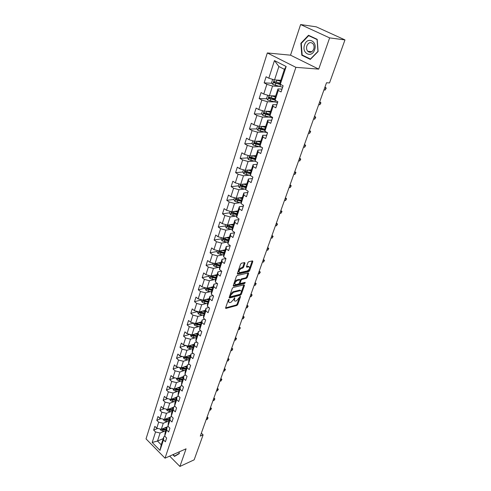<?xml version="1.0" encoding="UTF-8"?>
<svg xmlns="http://www.w3.org/2000/svg" width="491" height="491" viewBox="0 0 491 491"><rect width="100%" height="100%" fill="white"/><g stroke="black" fill="none" stroke-linecap="round" stroke-linejoin="round"><path stroke-width="0.74" d="M228.966 299.246L228.352 299.884L225.627 307.845L225.854 308.44L236.883 305.463L237.736 304.567L240.486 296.73L240.246 296.319L236.545 300.842L235.263 301.136C234.428 301.057 234.182 300.412 234.538 299.209L234.649 297.773L233.691 299.43L230.917 302.333L229.604 302.634C228.757 302.548 228.511 301.904 228.861 300.695L228.966 299.246M244.941 263.231L244.671 262.562L241.474 263.231L240.578 264.158L237.399 273.45L237.662 274.107L248.734 271.609L249.6 270.701L252.81 261.55L252.552 260.887L248.79 261.678L247.906 262.593L246.537 266.552L246.795 267.208L248.912 266.766C250.238 267.896 249.686 269.289 247.261 270.946L239.798 272.603C238.442 271.455 239 270.05 241.468 268.387L242.683 268.117L243.573 267.196L244.941 263.231L244.328 262.624M318.72 69.121L329.633 37.893L344.97 39.906L316.259 26.833L300.609 24.55L290.531 55.176L267.325 52.948L295.895 67.347L318.72 69.121L290.531 55.176M169.665 456.121L179.909 466.45L186.071 448.817L165.031 458.183L295.895 67.347M179.909 466.45L194.154 459.828L203.114 434.879L201.335 433.185M344.97 39.906L329.516 82.93L326.515 82.758L200.285 436.112L203.114 434.879M233.164 287.481L232.286 288.395L229.211 297.374L229.567 297.976L240.492 295.152L241.351 294.256L244.45 285.412L244.113 284.805L233.164 287.481M233.268 285.517L236.398 276.384L237.282 275.463L248.348 272.941L248.593 273.585L247.237 277.446L246.372 278.348L241.965 279.391L241.093 280.3L240.203 282.865L240.449 283.497L245.193 282.368L244.757 283.436L233.624 286.136L233.268 285.517M267.325 52.948L146.03 438.874L165.031 458.183M272.039 83.28L264.152 82.875L266.858 84.329L263.747 94.039L261.065 92.572L259.156 98.568L261.826 100.047L258.775 109.567L256.13 108.069L254.258 113.955L256.891 115.459L253.902 124.794L251.294 123.272L249.459 129.041L252.049 130.575L249.121 139.732L246.55 138.186L244.751 143.845L247.304 145.397L244.426 154.383L241.897 152.811L240.13 158.366L242.646 159.943L239.823 168.757L237.331 167.167L235.594 172.611L238.08 174.213L235.306 182.861L232.851 181.247L231.144 186.598L233.593 188.219L230.874 196.707L228.45 195.074L226.781 200.322L229.193 201.967L226.523 210.301L224.129 208.644L222.491 213.8L224.872 215.463L222.251 223.644L219.888 221.975L218.28 227.032L220.625 228.714L218.053 236.748L215.727 235.06L214.144 240.031L216.463 241.725L213.935 249.618L211.633 247.918L210.08 252.797L212.37 254.51L209.884 262.262L207.619 260.543L206.091 265.343L208.35 267.067L205.907 274.684L203.667 272.947L202.169 277.667L204.397 279.404L201.997 286.891L199.788 285.142L198.315 289.776L200.512 291.525L198.161 298.884L195.977 297.123L194.528 301.677L196.701 303.444L194.387 310.674L192.226 308.9L190.803 313.381L192.951 315.154L190.674 322.268L188.544 320.482L187.145 324.882L189.262 326.675L187.022 333.665L184.923 331.867L183.548 336.194L185.635 337.992L183.438 344.866L181.357 343.062L180.007 347.315L182.069 349.132L179.909 355.889L177.859 354.072L176.521 358.258L178.564 360.081L176.435 366.734L174.409 364.905L173.096 369.023L175.115 370.852L173.022 377.395L171.021 375.56L169.726 379.611L171.721 381.452L169.659 387.89L167.683 386.043L166.412 390.032L168.382 391.879L166.357 398.213L164.399 396.36L163.153 400.288L165.099 402.141L163.104 408.377L161.171 406.517L159.937 410.378L161.864 412.237L159.9 418.375L157.992 416.509L156.776 420.314L158.679 422.18L156.746 428.22L154.855 426.348L153.665 430.091L155.549 431.97L152.192 442.459L160.011 450.388L161.214 444.778L163.853 436.745L164.902 436.303M264.152 82.875L266.097 76.762L268.822 78.198L274.463 60.571L286.161 66.512L280.324 84.274L283.123 85.759L281.079 91.946L278.293 90.454L275.077 100.238L277.838 101.747L275.832 107.811L273.088 106.289L269.94 115.882L272.652 117.417L270.688 123.364L267.988 121.817L264.894 131.22L267.577 132.779L265.649 138.609L262.986 137.038L259.954 146.257L262.593 147.846L262.433 148.331M160.011 450.388L163.472 439.868L165.393 441.783L166.639 438.027L164.706 436.112L166.695 430.055L168.64 431.97L169.904 428.152L167.947 426.237L169.972 420.087L171.942 421.99L173.225 418.111L171.242 416.208L173.298 409.954L175.293 411.857L176.594 407.911L174.593 406.02L176.68 399.662L178.699 401.552L180.025 397.55L178 395.66L180.117 389.203L182.161 391.088L183.505 387.012L181.455 385.134L183.616 378.567L185.678 380.445L187.046 376.302L184.972 374.43L187.169 367.759L189.256 369.625L190.649 365.414L188.55 363.549L190.778 356.767L192.895 358.62L194.307 354.342L192.184 352.489L194.454 345.59L196.596 347.432L198.033 343.08L195.878 341.239L198.186 334.218L200.359 336.053L201.819 331.628L199.641 329.792L201.985 322.655L204.182 324.477L205.674 319.972L203.464 318.156L205.852 310.889L208.08 312.699L209.596 308.121L207.355 306.31L209.786 298.921L212.038 300.719L213.585 296.055L211.32 294.262L213.788 286.738L216.077 288.524L217.642 283.773L215.346 282L217.863 274.34L220.177 276.114L221.779 271.278L219.452 269.516L222.012 261.721L224.356 263.477L225.983 258.554L223.626 256.805L226.234 248.869L228.61 250.613L230.267 245.598L227.879 243.867L230.537 235.79L232.943 237.509L234.63 232.403L232.206 230.69L234.913 222.46L237.356 224.166L239.074 218.968L236.619 217.268L239.375 208.89L241.854 210.571L243.604 205.275L241.112 203.599L243.917 195.056L246.433 196.719L248.213 191.324L245.69 189.667L248.55 180.964L251.097 182.609L252.914 177.11L250.355 175.471L253.27 166.602L255.854 168.223L257.707 162.619L255.111 161.005L258.082 151.964L260.703 153.56L262.593 147.846M275.666 95.941L269.412 95.739L272.554 86.054L279.324 86.367M281.987 89.117L277.961 88.945L274.77 98.666L275.077 100.238M272.554 86.054L266.858 84.329M269.412 95.739L263.747 94.039M278.293 90.454L277.961 88.945M270.633 111.285L264.391 111.236L267.472 101.735L273.984 101.883M276.783 104.755L272.8 104.681L269.669 114.213L269.94 115.882M267.472 101.735L261.826 100.047M264.391 111.236L258.775 109.567M273.088 106.289L272.8 104.681M265.692 126.34L259.463 126.433L262.482 117.116L268.786 117.11M271.726 120.227L267.736 120.117L264.667 129.464L264.894 131.22M262.482 117.116L256.891 115.459M259.463 126.433L253.902 124.794M267.988 121.817L267.736 120.117M260.844 141.107L254.633 141.334L257.597 132.196L263.716 132.061M266.736 135.32L262.771 135.246L259.764 144.415L259.954 146.257M257.597 132.196L252.049 130.575M254.633 141.334L249.121 139.732M262.986 137.038L262.771 135.246M256.093 155.598L249.894 155.954L252.804 146.993L258.757 146.729M261.838 149.896L257.898 150.086L254.952 159.078L255.111 161.005M252.804 146.993L247.304 145.397M249.894 155.954L244.426 154.383M258.082 151.964L257.898 150.086M251.429 169.818L245.248 170.303L248.096 161.508L253.915 161.128M257.051 164.368L253.123 164.645L250.232 173.47L250.355 175.471M248.096 161.508L242.646 159.943M245.248 170.303L239.823 168.757M253.27 166.602L253.123 164.645M246.85 183.775L240.682 184.377L243.481 175.747L249.176 175.256M252.356 178.577L248.44 178.933L245.598 187.587L245.69 189.667M243.481 175.747L238.08 174.213M240.682 184.377L235.306 182.861M248.55 180.964L248.44 178.933M242.351 197.474L236.208 198.198L238.951 189.722L244.536 189.133M247.746 192.515L243.837 192.951L241.05 201.445L241.112 203.599M238.951 189.722L233.593 188.219M236.208 198.198L230.874 196.707M243.917 195.056L243.837 192.951M237.939 210.927L231.813 211.762L234.508 203.44L239.989 202.758M243.223 206.202L239.326 206.705L236.588 215.046L236.619 217.268M234.508 203.44L229.193 201.967M231.813 211.762L226.523 210.301M239.375 208.89L239.326 206.705M233.606 224.135L227.493 225.081L230.138 216.912L235.533 216.144M238.779 219.637L234.894 220.214L232.206 228.401L232.206 230.69M230.138 216.912L224.872 215.463M227.493 225.081L222.251 223.644M234.913 222.46L234.894 220.214M229.346 237.11L223.258 238.153L225.854 230.138L231.157 229.285M234.416 232.826L230.543 233.47L227.904 241.517L227.879 243.867M225.854 230.138L220.625 228.714M223.258 238.153L218.053 236.748M230.537 235.79L230.543 233.47M225.166 249.858L219.09 250.999L221.644 243.125L226.873 242.192M230.132 245.782L226.271 246.494L223.681 254.393L223.626 256.805M221.644 243.125L216.463 241.725M219.09 250.999L213.935 249.618M226.234 248.869L226.271 246.494M221.06 262.378L215.003 263.618L217.513 255.885L222.669 254.878M225.823 259.039L225.928 258.518L222.073 259.285L219.526 267.043L219.452 269.516M217.513 255.885L212.37 254.51M215.003 263.618L209.884 262.262M222.012 261.721L222.073 259.285M217.022 274.684L210.983 276.016L213.45 268.417L218.538 267.343M221.509 271.075L217.955 271.848L215.451 279.465L215.346 282M213.45 268.417L208.35 267.067M210.983 276.016L205.907 274.684M217.863 274.34L217.955 271.848M213.051 286.775L207.036 288.199L209.454 280.729L214.487 279.588M217.188 283.424L213.904 284.191L211.443 291.679L211.32 294.262M209.454 280.729L204.397 279.404M207.036 288.199L201.997 286.891M213.788 286.738L213.904 284.191M209.154 298.663L203.157 300.173L205.533 292.832L210.504 291.623M212.959 295.564L209.921 296.319L207.509 303.677L207.355 306.31M205.533 292.832L200.512 291.525M203.157 300.173L198.161 298.884M209.786 298.921L209.921 296.319M205.318 310.349L199.34 311.938L201.678 304.721L206.594 303.456M208.822 307.495L206.011 308.238L203.642 315.468L203.464 318.156M201.678 304.721L196.701 303.444M199.34 311.938L194.387 310.674M205.852 310.889L206.011 308.238M201.549 321.838L195.59 323.508L197.891 316.413L202.752 315.093M204.765 319.23L202.169 319.948L199.837 327.061L199.641 329.792M197.891 316.413L192.951 315.154M195.59 323.508L190.674 322.268M201.985 322.655L202.169 319.948M197.842 333.137L191.907 334.887L194.166 327.908L198.978 326.533M200.794 330.762L198.389 331.468L196.099 338.459L195.878 341.239M194.166 327.908L189.262 326.675M191.907 334.887L187.022 333.665M198.186 334.218L198.389 331.468M194.197 344.246L188.28 346.069L190.502 339.207L195.265 337.783M196.897 342.11L194.675 342.792L192.423 349.666L192.184 352.489M190.502 339.207L185.635 337.992M188.28 346.069L183.438 344.866M194.454 345.59L194.675 342.792M190.612 355.177L184.714 357.074L186.899 350.322L191.619 348.843M193.08 353.268L191.024 353.925L188.802 360.689L188.55 363.549M186.899 350.322L182.069 349.132M184.714 357.074L179.909 355.889M190.778 356.767L191.024 353.925M187.083 365.93L181.204 367.894L183.358 361.253L188.035 359.731M189.33 364.242L187.427 364.874L185.248 371.527L184.972 374.43M183.358 361.253L178.564 360.081M181.204 367.894L176.435 366.734M187.169 367.759L187.427 364.874M183.616 376.505L177.754 378.543L179.872 372.006L184.506 370.435M185.647 375.038L183.898 375.646L181.75 382.188L181.455 385.134M179.872 372.006L175.115 370.852M177.754 378.543L173.022 377.395M183.616 378.567L183.898 375.646M180.197 386.914L174.36 389.013L176.447 382.587L181.038 380.973M182.038 385.662L180.418 386.245L178.307 392.677L178 395.66M176.447 382.587L171.721 381.452M174.36 389.013L169.659 387.89M180.117 389.203L180.418 386.245M176.84 397.164L171.021 399.318L173.071 392.996L177.625 391.339M178.485 396.114L176.999 396.667L174.919 403.001L174.593 406.02M173.071 392.996L168.382 391.879M175.987 399.748L172.163 399.306L171.267 399.637L166.357 398.213M176.68 399.662L176.999 396.667M173.532 407.248L167.732 409.463L169.751 403.24L174.268 401.54M174.999 406.407L173.63 406.929L171.586 413.158L171.242 416.208M169.751 403.24L165.099 402.141M167.732 409.463L163.104 408.377M173.298 409.954L173.63 406.929M170.273 417.172L164.497 419.449L166.48 413.324L170.966 411.587M171.574 416.528L170.322 417.025L168.309 423.156L167.947 426.237M166.48 413.324L161.864 412.237M164.497 419.449L159.9 418.375M169.972 420.087L170.322 417.025M164.706 436.112L165.08 433.001L167.063 426.961L168.21 426.495L161.312 429.275L163.264 423.248L167.713 421.474M163.264 423.248L158.679 422.18M161.312 429.275L156.746 428.22M166.695 430.055L167.063 426.961M163.227 438.641L157.501 441.041L160.103 433.019L164.516 431.208M160.103 433.019L155.549 431.97M161.214 444.778L157.501 441.041L152.192 442.459M163.472 439.868L163.853 436.745M329.633 37.893L300.609 24.55M280.324 84.274L279.974 82.807L284.393 69.341L278.882 66.524L274.537 79.935L280.803 80.285M286.161 66.512L284.393 69.341M278.882 66.524L274.463 60.571M274.537 79.935L268.822 78.198M157.74 428.453L153.665 430.091M161.042 418.645L156.776 420.314M164.399 408.678L159.937 410.378M167.824 398.563L163.153 400.288M171.31 388.283L166.412 390.032M174.864 377.843L169.726 379.611M178.485 367.231L173.096 369.023M182.186 356.448L176.521 358.258M185.954 345.492L180.007 347.315M189.802 334.359L183.548 336.194M193.736 323.041L187.145 324.882M199.064 311.871L198.413 313.878L197.499 312.215L197.726 311.527L190.803 313.381M201.463 299.94L194.528 301.677M205.275 288.131L198.315 289.776M209.154 276.126L202.169 277.667M213.094 263.906L206.091 265.343M225.13 249.962L223.706 250.232M217.108 251.472L210.08 252.797M229.242 237.441L228.432 237.576M221.195 238.822L214.144 240.031M225.351 225.94L218.28 227.032M229.585 212.83L222.491 213.8M233.894 199.481L226.781 200.322M241.597 185.555L240.989 185.616M238.282 185.886L231.144 186.598M246.629 171.727L245.531 171.813M242.818 172.034L235.594 172.611M251.957 157.654L250.189 157.758M247.446 157.924L240.13 158.366M257.53 143.341L255.001 143.44M252.165 143.55L244.751 143.845M263.336 128.795L260.058 128.851L259.671 127.967M256.983 128.906L249.459 129.041M269.418 114.016L265.619 113.998M261.899 113.986L254.258 113.955M274.837 98.992L271.529 98.9M266.914 98.777L259.156 98.568M280.183 83.691L277.734 83.568M172.82 454.715L174.514 456.415L179.301 453.574L179.129 451.91M308.501 35.272L300.879 43.282L301.799 55.225L310.324 59.399L318.094 51.506L317.192 39.329L308.501 35.272M302.837 55.33L301.799 55.225M301.351 43.337L300.879 43.282M228.192 300.357L228.794 302.131M233.826 299.037L234.465 300.639M225.621 307.863L236.269 304.985L237.122 304.089L239.117 298.393M241.296 292.151L243.843 284.872M229.193 297.423L239.872 294.68L240.694 293.87M230.359 296.325L230.61 296.742L240.197 294.281L241.179 292.568C241.547 291.335 241.296 290.684 240.437 290.604L233.538 292.305L230.733 295.226L230.359 296.325L229.733 295.84M229.714 295.907L230.328 296.601M240.627 290.617L239.811 290.126L239.473 290.175L240.099 290.654M230.162 294.594L232.906 291.82L239.473 290.175M240.289 280.324L241.333 278.913L245.739 277.875L246.605 276.973L247.986 273.014M239.528 282.564L240.167 283.276M233.243 285.59L244.125 282.963L244.659 282.491M237.337 280.478C234.907 282.122 234.342 283.503 235.649 284.633L238.479 283.982L239.35 283.068L240.24 280.502L239.989 279.864L237.337 280.478L236.699 279.999C234.348 281.533 233.747 282.92 234.901 284.148M236.699 279.999L239.264 279.397M238.503 270.228L240.823 267.908L242.045 267.644L242.928 266.723L244.297 262.753M238.405 270.51L239.025 272.124M249.029 266.766L248.274 266.3L248.704 266.797M246.5 266.668L248.065 266.325M249.704 268.123L252.202 260.96M237.368 273.555L248.096 271.136L249.422 268.921M160.146 429.005L160.766 430.226L162.619 431.037L165.633 431.307M164.448 428.005L166.652 428.207M165.903 427.416L166.879 427.508M161.435 429.226L163.006 429.858L166.019 430.128M166.253 429.429L162.496 429.042L161.613 429.404M166.265 429.386L162.294 428.876M206.171 419.639L207.159 419.461L207.699 417.964L207.073 417.117M206.705 418.142L208.098 417.872L207.159 419.461M207.134 416.945L208.098 417.872M176.41 455.286L174.6 456.096L173.096 454.592M179.092 451.923L179.24 453.346L174.6 456.096M304.549 44.988C301.406 53.445 311.828 58.552 314.59 49.787C317.8 41.164 307.17 36.211 304.549 44.988M306.869 45.823C306.243 47.977 306.531 49.8 307.728 51.285C310.116 53.132 312.123 52.402 313.743 49.106C314.375 46.97 314.105 45.154 312.933 43.656C310.508 41.76 308.489 42.484 306.869 45.823M317.076 39.599L317.947 51.389L310.422 59.037L302.161 54.998L301.271 43.423L308.661 35.665L317.211 39.618M309.612 35.794L308.661 35.665M163.245 419.154L163.926 420.48L165.792 421.29L168.824 421.579M167.627 418.215L169.861 418.424M169.082 417.638L170.089 417.737M164.571 419.418L166.185 420.093L169.217 420.382M169.444 419.688L165.67 419.283L164.78 419.633M169.469 419.627L165.43 419.081M166.394 409.15L167.13 410.58L169.014 411.397L172.071 411.691M170.856 408.267L173.12 408.494M172.316 407.708L173.341 407.812M167.769 409.451L169.413 410.175L172.47 410.482M172.691 409.795L168.892 409.371L167.996 409.715M172.722 409.709L168.609 409.132M209.528 410.237L210.522 410.065L211.069 408.543L210.436 407.702M210.074 408.715L211.468 408.469L210.522 410.065M210.498 407.536L211.468 408.469M212.941 400.693L213.941 400.527L214.493 398.987L213.849 398.146M213.493 399.146L214.886 398.925L213.941 400.527M213.904 397.986L214.886 398.925M169.591 398.98L170.389 400.521L172.292 401.337L175.361 401.656M174.133 398.164L176.429 398.404M175.6 397.618L176.65 397.728M171.267 399.637L175.766 400.423M176.024 399.643L171.838 399.017M172.838 388.651L173.697 390.302L175.618 391.124L178.712 391.456M177.466 387.896L179.792 388.154M178.939 387.368L180.013 387.485M174.311 389.001L176.03 389.866L179.123 390.204M179.338 389.535L175.483 389.075L174.587 389.394M179.381 389.412L175.115 388.743M176.208 378.168L177.061 379.917L179 380.74L182.112 381.09M180.848 377.469L183.211 377.732M182.327 376.953L183.425 377.076M177.674 378.518L179.411 379.469L182.529 379.819M182.744 379.162L178.865 378.678L177.963 378.991M182.793 379.015L178.448 378.303M216.402 391.002L217.403 390.848L217.967 389.283L217.31 388.449M216.961 389.437L218.354 389.234L217.403 390.848M217.366 388.295L218.354 389.234M219.919 381.163L220.925 381.016L221.49 379.426L220.833 378.604M220.484 379.574L221.883 379.402L220.925 381.016M220.882 378.457L221.883 379.402M223.485 371.178L224.497 371.036L225.074 369.422L224.405 368.606M224.062 369.563L225.461 369.41L224.497 371.036M224.455 368.465L225.461 369.41M227.106 361.032L228.125 360.903L228.708 359.265L228.033 358.448M227.695 359.394L229.094 359.271L228.125 360.903M228.076 358.32L229.094 359.271M230.788 350.734L231.807 350.611L232.403 348.948L231.715 348.137M231.384 349.064L232.783 348.972L231.807 350.611M231.758 348.021L232.783 348.972M234.526 340.269L235.551 340.159L236.153 338.465L235.453 337.667M235.128 338.575L236.527 338.508L235.551 340.159M235.496 337.55L236.527 338.508M238.325 329.639L239.35 329.535L239.964 327.816L239.258 327.024M238.939 327.92L240.338 327.884L239.35 329.535M239.295 326.92L240.338 327.884M242.18 318.837L243.217 318.745L243.837 317.002L243.119 316.216M242.806 317.088L244.205 317.088L243.217 318.745M243.149 316.118L244.205 317.088M246.101 307.863L247.139 307.783L247.771 306.01L247.041 305.23M246.734 306.089L248.133 306.114L247.139 307.783M247.071 305.144L248.133 306.114M250.085 296.711L251.128 296.644L251.773 294.839L251.03 294.066M250.729 294.907L252.129 294.962L251.128 296.644M251.054 293.992L252.129 294.962M254.135 285.375L255.179 285.314L255.836 283.485L255.081 282.718M254.792 283.54L256.192 283.632L255.179 285.314M255.105 282.656L256.192 283.632M258.254 273.849L259.303 273.806L259.966 271.94L259.205 271.185M258.917 271.989L260.316 272.112L259.303 273.806M259.223 271.136L260.316 272.112M262.44 262.139L263.489 262.102L264.17 260.205L263.391 259.463M263.115 260.242L264.514 260.402L263.489 262.102M263.409 259.42L264.514 260.402M266.693 250.226L267.748 250.201L268.442 248.274L267.65 247.538M267.38 248.299L268.78 248.495L267.748 250.201M267.663 247.507L268.78 248.495M271.02 238.11L272.082 238.098L272.781 236.14L271.983 235.416L273.119 236.386L272.082 238.098M271.719 236.153L273.119 236.386M275.42 225.786L276.488 225.792L277.2 223.804L276.39 223.086M276.132 223.798L277.525 224.074L276.488 225.792M276.39 223.08L277.525 224.074M238.712 220.06L239.019 218.925L238.706 219.858M279.901 213.254L280.969 213.272L281.693 211.247L280.87 210.541M280.625 211.228L282.018 211.547L280.969 213.272M243.168 206.588L243.542 205.238L243.162 206.392M284.455 200.506L285.529 200.537L286.265 198.474L285.424 197.781M285.191 198.438L286.584 198.8L285.529 200.537M247.703 192.865L248.158 191.287M289.089 187.531L290.169 187.574L290.918 185.475L290.064 184.794M289.837 185.426L291.224 185.831L290.169 187.574M179.651 367.513L180.479 369.367L182.431 370.196L185.567 370.558M184.285 366.863L186.684 367.145M185.77 366.366L186.899 366.501M181.099 367.869L181.394 368.416L182.855 368.894L185.991 369.263M186.199 368.618L182.296 368.115L181.394 368.416M186.261 368.446L181.83 367.685M183.143 356.687L183.953 358.639L185.923 359.473L189.078 359.854M187.777 356.085L190.213 356.386M189.268 355.607L190.422 355.754M184.591 357.043L184.88 357.669L186.353 358.154L189.508 358.54M189.716 357.902L185.788 357.374L184.88 357.669M189.784 357.706L185.267 356.896M186.697 345.676L187.488 347.738L189.471 348.573L192.644 348.978M191.324 345.13L193.804 345.449M192.822 344.67L194.006 344.823M188.151 346.038L188.427 346.744L189.907 347.235L193.086 347.64M193.288 347.008L189.336 346.462L188.427 346.744M193.362 346.793L188.753 345.928M190.312 334.488L191.079 336.654L193.08 337.495L196.277 337.912M194.933 333.99L197.45 334.328M196.431 333.549L197.652 333.714M191.785 334.856L192.03 335.635L196.719 336.556M196.922 335.936L192.938 335.365L192.03 335.635M197.001 335.697L192.306 334.776M193.988 323.103L193.798 323.679L194.724 325.386L196.75 326.227L199.966 326.668M198.597 322.667L201.163 323.023M200.101 322.243L201.359 322.421M195.492 323.483L195.688 324.342L200.42 325.281M200.616 324.68L196.609 324.085L195.688 324.342M200.709 324.41L195.891 323.428M198.413 313.878L200.481 314.768L203.716 315.228M202.323 311.147L204.937 311.521M203.833 310.748L205.128 310.932M199.297 311.932L199.42 312.859L204.182 313.823M204.373 313.227L200.334 312.614L199.42 312.859M204.471 312.933L199.506 311.895M201.525 299.755L201.267 300.553L202.212 302.266L204.274 303.113L207.533 303.598M206.11 299.43L208.773 299.829M207.625 299.05L208.963 299.246M208.301 301.265L203.366 300.216L203.206 301.173L208.006 302.168M208.196 301.584L204.127 300.94L203.206 301.173M205.391 287.775L205.097 288.69L206.054 290.408L208.135 291.261L211.443 291.771M209.958 287.511L212.677 287.929M211.48 287.149L212.861 287.364M212.198 289.389L207.239 288.321L207.061 289.291L211.897 290.31M212.081 289.745L207.061 289.291M209.326 275.58L208.994 276.623L209.964 278.348L212.063 279.201L215.439 279.741M213.873 275.377L216.648 275.825M215.396 275.046L216.826 275.273M216.157 277.311L211.185 276.218L210.983 277.2L215.85 278.25M216.034 277.691L210.983 277.2M213.333 263.176L212.959 264.342L213.941 266.073L219.514 267.503M217.851 263.035L220.686 263.507M219.379 262.722L220.864 262.973M220.189 265.023L215.193 263.906L214.972 264.901L219.882 265.975M220.054 265.435L214.972 264.901M217.409 250.551L216.991 251.846L217.986 253.583L223.663 255.05M221.901 250.471L224.798 250.975M223.43 250.183L224.97 250.453M224.295 252.515L219.274 251.374L219.035 252.38L223.976 253.485M224.148 252.957L219.035 252.38M221.558 237.699L221.097 239.123L222.104 240.866L227.898 242.376M226.013 237.687L228.984 238.215M227.548 237.423L229.156 237.705M228.475 239.78L223.43 238.62L223.166 239.639L228.149 240.768M228.315 240.259L223.166 239.639M225.78 224.608L225.277 226.173L226.296 227.928L232.206 229.475M230.193 224.663L233.25 225.228M231.74 224.424L233.409 224.737M232.728 226.824L227.664 225.639L227.376 226.664L232.396 227.824M232.556 227.333L227.376 226.664M230.083 211.283L229.53 212.99L230.561 214.751L236.607 216.347M234.446 211.4L237.589 212.002M235.993 211.191L237.742 211.529M237.055 213.628L231.973 212.419L231.66 213.456L236.717 214.647M236.877 214.168L231.66 213.456M234.465 197.707L233.863 199.567L234.913 201.328L241.093 202.979M238.773 197.898L242.008 198.536M240.326 197.713L242.155 198.076M241.462 200.187L236.355 198.959L236.024 200.003L241.124 201.23M241.271 200.77L236.024 200.003M238.927 183.886L238.282 185.893L239.338 187.66L245.678 189.366M243.168 184.137L246.507 184.819M244.727 183.984L246.648 184.377M245.954 186.5L240.811 185.242L240.455 186.298L245.604 187.562M245.752 187.12L241.419 186.206M243.475 169.794L242.775 171.967L243.849 173.74L250.428 175.52M247.636 170.113L251.091 170.843M249.195 169.99L251.226 170.42M250.527 172.562L245.347 171.261L244.966 172.335L250.238 173.654M250.312 173.219L244.966 172.335M248.108 155.444L247.36 157.777L248.44 159.557L256.007 161.564M252.178 155.825L255.762 156.604M253.743 155.733L255.897 156.206M255.191 158.354L249.968 157.022L249.563 158.102L254.982 159.489M254.958 159.053L250.557 158.071L250.171 157.243M252.834 140.813L252.024 143.317L253.123 145.103L261.703 147.306M256.793 141.255L260.525 142.095M258.358 141.199L260.647 141.715M259.935 143.881L254.676 142.513L254.246 143.599L259.831 145.06M259.788 144.636L255.265 143.599L254.878 142.746M257.646 125.899L256.781 128.581L257.898 130.367L267.521 132.748M261.494 126.402L265.373 127.31M263.041 126.383L265.49 126.948M264.778 129.127L259.469 127.721L259.015 128.82L264.784 130.361M264.735 129.955L259.101 128.869M252.331 178.884L252.859 177.073L252.313 178.699M293.808 174.323L294.888 174.385L295.656 172.249L294.784 171.58M294.569 172.188L295.956 172.636L294.888 174.385M257.038 164.638L257.597 162.736M298.608 160.882L299.694 160.962L300.474 158.789L299.59 158.127M299.387 158.71L300.768 159.207L299.694 160.962M261.844 150.117L262.409 148.184M303.493 147.202L304.586 147.294L305.377 145.084L304.481 144.434M304.285 144.986L305.377 145.084L305.666 145.532L304.586 147.294M267.497 133.018L266.711 135.154L267.313 133.356M308.471 133.27L309.569 133.38L310.373 131.128L309.465 130.496M309.281 131.011L310.373 131.128L310.656 131.606L309.569 133.38M262.556 110.69L261.629 113.562L262.759 115.354L272.523 117.815M266.263 111.254L270.32 112.236M267.798 111.267L270.431 111.899M269.712 114.084L264.361 112.642L263.882 113.752L269.86 115.379M269.798 114.992L264.944 113.814L264.563 112.905M272.487 117.92L271.701 120.074L272.309 118.239M313.54 119.08L314.639 119.209L315.461 116.913L314.535 116.299M314.363 116.784L315.461 116.913L315.731 117.429L314.639 119.209M267.748 95.242L266.576 98.243L267.718 100.041L277.538 102.582M271.118 95.794L275.365 96.862M272.609 95.843L275.469 96.549M274.788 98.765L269.35 97.267L268.847 98.39L275.052 100.115M274.985 99.753L269.927 98.488L269.553 97.549M276.814 104.841L277.409 102.822M277.581 102.527L277.44 102.944M318.702 104.632L319.807 104.779L320.648 102.441L319.702 101.84M319.537 102.294L320.648 102.441L320.905 102.993L319.807 104.779M273.156 79.517L272.597 79.585L271.615 82.623L272.775 84.427L282.644 87.214M276.04 80.021L280.508 81.187M277.476 80.101L280.6 80.898M280.06 83.163L274.438 81.586L273.904 82.721L281.257 84.771M280.312 84.219L275.003 82.856L274.641 81.887M282.006 89.147L282.607 87.097M282.773 86.821L281.969 89.006M323.962 89.908L325.073 90.074L325.926 87.693L324.962 87.11M324.815 87.527L325.926 87.693L326.177 88.282L325.073 90.074M228.241 300.21L228.861 300.695M234.471 297.853L234.894 298.184M233.931 298.737L234.538 299.209M240.062 296.404L240.486 296.73M237.122 304.089L237.736 304.567M236.269 304.985L236.883 305.463M225.578 308.096L225.989 308.422M228.788 299.326L229.211 299.663M243.818 284.94L244.45 285.412M240.737 293.79L241.351 294.256M239.872 294.68L240.492 295.152M229.156 297.656L229.567 297.976M232.906 291.82L233.538 292.305M230.113 294.741L230.733 295.226M247.955 273.113L248.593 273.585M246.605 276.973L247.237 277.446M245.739 277.875L246.372 278.348M241.333 278.913L241.965 279.391M240.461 279.821L241.093 280.3M239.583 282.393L240.203 282.865M244.125 282.963L244.757 283.436M233.213 285.823L233.624 286.136M242.928 266.723L243.573 267.196M242.045 267.644L242.683 268.117M240.823 267.908L241.468 268.387M246.482 266.908L246.875 267.196M252.165 261.083L252.81 261.55M248.962 270.228L249.6 270.701M248.096 271.136L248.734 271.609M237.343 273.788L237.748 274.095M161.06 429.22L160.747 430.19M163.006 429.858L162.619 431.037M163.478 428.398L163.245 429.116M164.24 419.388L163.902 420.437M166.185 420.093L165.792 421.29M166.676 418.59L166.431 419.339M167.474 409.402L167.112 410.537M169.413 410.175L169.014 411.397M169.917 408.629L169.665 409.408M170.764 399.257L170.365 400.478M172.691 400.104L172.292 401.337M173.213 398.508L172.949 399.324M174.102 388.952L173.679 390.259M176.03 389.866L175.618 391.124M176.564 388.221L176.287 389.075M177.496 378.475L177.042 379.874M179.411 379.469L179 380.74M179.964 377.775L179.675 378.659M180.94 367.833L180.461 369.324M182.855 368.894L182.431 370.196M183.425 367.151L183.125 368.078M184.444 357.006L183.935 358.596M186.353 358.154L185.923 359.473M186.936 356.356L186.623 357.319M188.01 346.008L187.464 347.696M189.907 347.235L189.471 348.573M190.514 345.382L190.183 346.388M191.631 334.819L191.054 336.611M193.522 336.132L193.08 337.495M194.141 334.224L193.804 335.267M195.32 323.44L194.706 325.343M197.198 324.839L196.75 326.227M197.836 322.882L197.486 323.962M200.936 313.362L200.481 314.768M201.598 311.343L201.23 312.466M202.875 300.099L202.188 302.223M204.741 301.683L204.274 303.113M205.416 299.602L205.035 300.774M206.754 288.125L206.03 290.365M208.607 289.807L208.135 291.261M209.307 287.665L208.908 288.88M210.7 275.942L209.939 278.305M212.542 277.722L212.063 279.201M213.26 275.512L212.849 276.783M214.72 263.544L213.916 266.03M216.549 265.422L216.058 266.932M217.286 263.151L216.856 264.465M218.808 250.926L217.961 253.54M220.625 252.908L220.121 254.442M221.386 250.57L220.938 251.938M222.969 238.08L222.079 240.823M224.768 240.167L224.258 241.732M225.553 237.761L225.093 239.178M227.204 225.001L226.271 227.885M228.99 227.204L228.475 228.794M229.8 224.725L229.322 226.198M231.519 211.676L230.537 214.702M233.293 213.996L232.765 215.617M234.121 211.449L233.624 212.971M235.913 198.112L234.882 201.285M237.669 200.555L237.135 202.206M238.528 197.922L238.012 199.506M240.387 184.297L239.307 187.617M242.131 186.856L241.584 188.538M243.008 184.15L242.474 185.794M244.948 170.217L243.818 173.697M246.672 172.906L246.114 174.618M247.581 170.119L247.022 171.825M245.948 172.267L244.997 172.347M249.594 155.868L248.415 159.514M251.3 158.691L250.729 160.44M252.233 155.837L251.662 157.586M250.557 158.071L249.606 158.127M254.332 141.248L253.098 145.06M260.218 146.41L260.021 147.005M256.014 144.207L255.437 145.987M256.965 141.298L256.382 143.084M255.265 143.599L254.307 143.636M259.156 126.34L257.867 130.324M265.158 131.373L264.852 132.318M260.825 129.446L260.23 131.257M261.789 126.475L261.2 128.298M264.078 111.144L262.728 115.305M270.203 116.029L269.774 117.349M265.723 114.397L265.122 116.244M266.711 111.371L266.104 113.225M264.944 113.814L263.98 113.814M269.099 95.647L267.687 99.998M275.353 100.385L274.794 102.079M270.719 99.047L270.105 100.937M271.726 95.966L271.106 97.856M269.927 98.488L268.964 98.458M274.217 79.837L272.744 84.378M280.539 84.599L279.913 86.514M275.813 83.402L275.187 85.324M276.838 80.254L276.212 82.187M275.003 82.856L274.039 82.807M239.811 290.126L240.437 290.604M239.356 279.385L239.989 279.864M248.274 266.3L248.912 266.766M237.356 273.88L237.662 274.107M311.865 51.721L307.728 51.285M225.928 258.512L225.823 258.818M248.151 191.281L247.691 192.675M250.502 158.047L249.563 158.102M255.179 143.562L254.246 143.599M259.954 128.808L259.015 128.82M257.603 162.705L257.02 164.46M262.409 148.159L261.82 149.945M264.815 113.759L263.882 113.752M269.774 98.415L268.847 98.39M277.409 102.797L276.783 104.693M274.837 82.77L273.904 82.721"/></g></svg>
